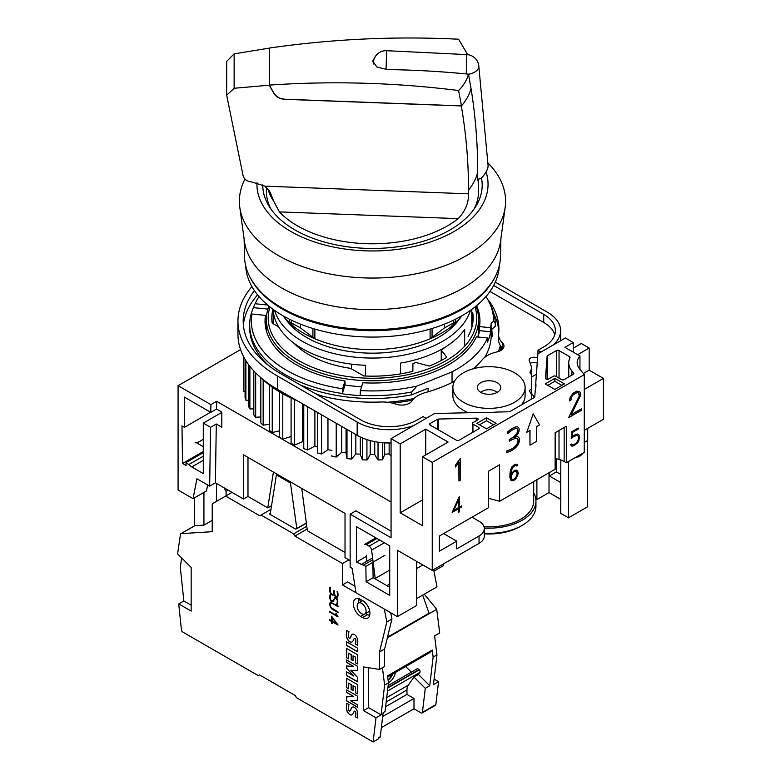 <?xml version="1.0" encoding="UTF-8"?>
<svg xmlns="http://www.w3.org/2000/svg" width="781" height="781" viewBox="0 0 781 781"><rect width="100%" height="100%" fill="white"/><g stroke="black" fill="none" stroke-linecap="round" stroke-linejoin="round"><path stroke-width="1.17" d="M487.832 162.829A133.121 76.86 180 0 1 505.19 207.238L500.533 241.329A128.445 74.156 180 0 1 463.309 287.945A128.445 74.156 180 0 1 328.04 305.078A128.445 74.156 180 0 1 244.433 241.329L239.777 207.238A133.121 76.86 180 0 1 245.009 179.054M500.865 238.908L500.465 256.715A127.986 73.892 180 0 1 462.987 307.997A127.986 73.892 180 0 1 324.281 324.203A127.986 73.892 180 0 1 244.512 256.715L244.102 238.908M505.19 207.238A133.121 76.86 180 0 1 466.608 255.533A133.121 76.86 180 0 1 326.419 273.301A133.121 76.86 180 0 1 239.777 207.238M486.065 171.918A115.568 66.727 180 0 1 454.2 231.42A115.568 66.727 180 0 1 326.975 245.566A115.568 66.727 180 0 1 256.949 182.627M481.516 178.146A109.701 63.339 180 0 1 482.189 185.126A109.701 63.339 180 0 1 450.061 229.907A109.701 63.339 180 0 1 330.5 243.633A109.701 63.339 180 0 1 262.777 185.126A109.701 63.339 180 0 1 262.777 184.843M468.502 74.146C466.882 80.043 463.582 85.51 458.603 90.528C395.44 82.591 332.355 80.785 269.347 85.1L273.877 93.027C276.24 96.834 279.988 98.904 285.114 99.236L461.493 105.874A99.412 57.394 0 0 0 471.021 88.458L468.502 74.146A799.08 652.447 0 0 0 387.112 69.548L376.901 67L372.664 61.094L375.7 55.988M318.794 322.826A122.793 70.895 0 0 0 426.172 322.826M461.464 316.383L457.891 321.04A93.378 53.918 180 0 1 438.512 337.372A93.378 53.918 180 0 1 287.076 321.04L283.503 316.383M456.114 322.309L456.114 322.299A97.508 56.3 180 0 1 456.114 322.309A97.508 56.3 180 0 1 441.431 333.165A97.508 56.3 180 0 1 288.853 322.309A97.518 56.3 0 0 0 293.802 326.604L289.195 321.635L300.529 327.952L314.87 338.769A97.518 56.3 0 0 0 430.097 338.769L444.438 327.952L455.772 321.635L451.164 326.604A97.518 56.3 0 0 0 456.114 322.299A97.518 56.3 0 0 0 461.942 315.758M494.558 277.948A127.244 73.463 180 0 1 462.459 309.169A127.244 73.463 180 0 1 250.408 277.948M499.254 265.901L499.215 266.575A126.815 73.219 180 0 1 462.157 315.631A126.815 73.219 180 0 1 326.136 332.013A126.815 73.219 180 0 1 245.751 266.575L245.712 265.901M472.398 301.925A126.405 72.984 180 0 1 461.864 308.827A126.405 72.984 180 0 1 272.569 301.925M470.377 310.399A99.324 57.345 180 0 1 442.71 341.268A99.324 57.345 180 0 1 342.39 355.365A99.324 57.345 180 0 1 274.59 310.399M273.399 323.832L273.399 312.078A99.324 57.345 0 0 0 365.576 365.293L365.576 376.032M400.448 373.884L400.448 363.116A99.324 57.345 0 0 0 442.71 348.638A99.324 57.345 0 0 0 464.675 329.416L464.675 346.188M351.479 368.915L351.479 364.141M283.025 315.758A97.518 56.3 0 0 0 288.853 322.299A97.508 56.3 180 0 1 288.853 322.299L288.853 322.299M291.479 320.19L291.479 322.729M300.529 324.154L300.529 327.952M314.87 329.084L314.87 338.769M430.097 338.769L430.097 329.084M444.438 324.154L444.438 327.952M453.488 320.19L453.488 322.729M478.031 179.181A106.089 61.25 180 0 1 477.708 180.772L477.708 171.927C477.708 143.841 475.463 115.871 470.963 88.028A99.412 57.394 180 0 1 470.953 88.068M477.708 179.21L481.047 178.673C485.762 173.294 488.115 168.979 488.096 165.718L478.792 66.043A12.642 12.642 0 0 0 466.823 54.602L386.605 50.706A12.642 12.642 0 0 0 373.377 62.412L373.298 63.544M461.395 105.874A99.412 57.394 180 0 1 461.317 105.962L284.928 99.324C279.754 98.982 275.986 96.883 273.643 93.017L269.289 85.197L269.347 48.237M461.317 105.962C466.12 134 468.522 162.058 468.522 190.144L468.522 193.825C468.688 202.962 465.242 211.231 458.203 218.631A106.089 61.25 180 0 1 279.373 211.895L273.623 201.088A106.089 61.25 180 0 1 269.494 193.551L267.824 188.836M269.289 48.129L234.134 53.85L234.134 88.263L269.289 85.197M234.134 53.85L226.675 61.387L226.675 95.243L243.057 175.51C244.16 179.405 247.128 181.563 251.96 181.993L264.876 186.161L270.158 192.165L273.623 201.088M234.134 88.263L226.675 95.243M271.046 209.24A106.089 61.25 0 0 1 266.389 191.296L266.389 187.372M473.93 209.24A106.089 61.25 0 0 0 478.577 191.296L478.577 179.122M458.603 90.528L461.493 105.874M467.653 54.67L458.603 39.226C395.44 36.043 332.355 38.982 269.347 48.051L269.347 85.1M366.104 611.093A6.316 3.651 -120 0 0 363.341 604.728A6.316 3.651 -120 0 0 358.469 603.039A6.316 3.651 -120 0 0 357.161 605.929A6.316 3.651 -120 0 0 359.924 612.294A6.316 3.651 -120 0 0 364.795 613.983A6.316 3.651 -120 0 0 366.104 611.093M388.128 680.319A24.377 16.303 9.5 0 0 392.531 674.12L388.147 680.524M332.169 617.683L332.169 621.168L336.513 623.677L332.296 617.615L336.513 623.677M331.613 623.316L331.613 621.5L329.602 620.339L329.602 619.684L331.613 620.846L331.613 616.18L338.046 625.054L332.169 621.822L332.169 623.648L331.613 623.316L332.169 623.502M329.728 619.763L331.74 621.422L331.74 623.248M331.74 616.355L331.613 620.846M332.169 621.822L338.046 625.064M330.822 602.336L338.046 606.046L338.046 606.691L332.052 603.235L330.539 603.225L330.158 604.338L330.91 607.403L338.046 611.972L338.046 612.626L332.032 609.16L329.602 604.924L330.002 602.815L330.822 602.336L329.728 604.855L330.949 607.911L338.046 612.48M330.539 603.225L332.179 603.166L338.046 606.544M337.294 595.805A9.411 5.428 -120 0 0 337.099 591.705L337.646 591.832A9.577 5.526 60 0 1 337.851 596.313A3.095 1.787 60 0 1 337.265 597.182L337.119 597.25A2.538 1.464 60 0 1 334.893 595.903A3.827 2.206 60 0 1 334.053 593.433A4.51 2.597 60 0 1 333.682 594.761A2.587 1.494 60 0 1 333.399 595.024A2.587 1.494 60 0 1 332.657 595.112A2.939 1.699 60 0 1 331.134 594.126A3.446 1.992 60 0 1 329.914 591.871A7.439 4.296 60 0 1 329.631 588.835A13.228 7.634 60 0 1 329.972 587.048L330.519 587.595A12.115 6.99 -120 0 0 330.207 589.235A6.56 3.788 -120 0 0 330.451 591.939A2.636 1.523 -120 0 0 331.369 593.648A2.128 1.23 -120 0 0 332.462 594.37A1.962 1.132 -120 0 0 333.018 594.302A1.962 1.132 -120 0 0 333.253 594.068A9.352 5.399 -120 0 0 333.76 591.227L333.76 590.631L334.336 590.963L334.424 593.306A4.657 2.685 -120 0 0 335.274 595.62A1.669 0.966 -120 0 0 336.748 596.518A2.333 1.347 -120 0 0 336.855 596.469A2.333 1.347 -120 0 0 337.294 595.805L337.421 595.737A9.411 5.428 -120 0 0 337.255 591.744M334.053 593.433L334.18 593.355A3.827 2.206 -120 0 0 335.02 595.835A2.538 1.464 -120 0 0 337.246 597.172A3.095 1.787 -120 0 0 337.324 597.143M330.06 587.136A13.228 7.634 -120 0 0 329.758 588.767A7.439 4.296 -120 0 0 330.041 591.803A3.446 1.992 -120 0 0 331.271 594.058A2.939 1.699 -120 0 0 332.784 595.034A2.587 1.494 -120 0 0 333.458 594.985M333.38 593.999A9.352 5.399 -120 0 0 333.887 591.149L333.76 591.227M336.914 596.43A2.333 1.347 -120 0 0 336.982 596.391A2.333 1.347 -120 0 0 337.421 595.737M335.274 598.168L337.226 599.125L337.607 602.454L336.816 604.533L337.646 604.064L336.689 604.611L337.48 600.745L336.015 598.168L335.274 598.168L332.891 601.819L330.832 601.087L329.602 598.021L330.002 594.995L330.949 594.448L330.129 594.927L329.728 597.943L330.959 601.009L332.208 601.731L333.712 601.35M330.949 594.448L330.158 596.538L330.9 600.472L333.145 600.901L334.727 597.709L335.957 597.475L337.636 599.408L337.646 604.064M334.854 597.641L332.774 601.116M336.855 614.735L338.046 616.941L329.602 612.06L329.602 611.416L336.953 615.662L335.84 613.192L336.855 614.735M329.728 611.484L338.036 616.785M336.035 613.31L336.953 615.662M357.366 717.993L355.277 716.792A12.027 6.941 -120 0 0 355.716 712.789A1.816 1.045 -120 0 0 355.277 711.559A0.908 0.527 -120 0 0 354.613 711.12A4.1 2.363 -120 0 0 354.545 711.159A4.1 2.363 -120 0 0 353.91 711.901L353.022 713.658A6.492 3.749 60 0 1 352.036 714.771A6.492 3.749 60 0 1 351.245 715.045A4.491 2.587 60 0 1 348.404 713.434A5.516 3.183 60 0 1 346.539 709.49A19.642 11.334 60 0 1 346.803 703.281L349.039 704.579A15.962 9.216 -120 0 0 348.336 707.996A4.54 2.616 -120 0 0 348.58 709.831A1.142 0.654 -120 0 0 350.132 710.73A71.139 41.071 -120 0 0 351.294 708.406A6.248 3.602 60 0 1 352.28 707.235A6.248 3.602 60 0 1 353.041 706.971A4.217 2.431 60 0 1 355.765 708.504A5.106 2.948 60 0 1 357.483 712.243A14.976 8.65 60 0 1 357.366 717.993M355.277 716.792L357.405 717.866M355.404 716.714A12.027 6.941 -120 0 0 355.843 712.721L355.716 712.789M355.843 712.721A1.816 1.045 -120 0 0 355.404 711.481L355.277 711.559M355.404 711.481A0.908 0.527 -120 0 0 354.74 711.052L354.613 711.12M346.891 703.339A19.642 11.334 -120 0 0 346.666 709.421A5.516 3.183 -120 0 0 348.531 713.365A4.491 2.587 -120 0 0 351.372 714.976L351.245 715.045M351.372 714.976A6.492 3.749 -120 0 0 352.104 714.732M350.259 710.651A71.139 41.071 -120 0 0 351.421 708.328L351.294 708.406M352.348 707.195A6.248 3.602 -120 0 0 351.421 708.328M351.167 689.545L351.167 684.634L348.609 683.16L348.609 688.783L346.559 687.602L346.559 678.308L357.444 684.586L357.444 693.879L355.501 692.757L355.501 687.143L353.022 685.708L353.022 690.619L351.167 689.545L351.167 684.634M351.294 684.566L348.609 683.16M348.609 688.637L346.559 687.602M346.686 687.524L346.686 678.386M357.444 693.733L355.501 692.757M355.628 692.688L355.501 687.143M355.628 687.065L353.022 685.708M353.022 690.472L351.294 689.467M351.167 659.652L351.167 654.742L348.609 653.267L348.609 658.891L346.559 657.709L346.559 648.415L357.444 654.703L357.444 663.987L355.501 662.864L355.501 657.251L353.022 655.825L353.022 660.726L351.167 659.652L351.167 654.742M351.294 654.673L348.609 653.267M348.609 658.744L346.559 657.709M346.686 657.631L346.686 648.494M357.444 663.84L355.501 662.864M355.628 662.796L355.501 657.251M355.628 657.172L353.022 655.825M353.022 660.58L351.294 659.584M357.366 645.184L355.277 643.974A12.027 6.941 -120 0 0 355.716 639.981A1.816 1.045 -120 0 0 355.277 638.741A0.908 0.527 -120 0 0 354.613 638.311A4.1 2.363 -120 0 0 354.545 638.35A4.1 2.363 -120 0 0 353.91 639.092L353.022 640.84A6.492 3.749 60 0 1 352.036 641.962A6.492 3.749 60 0 1 351.245 642.236A4.491 2.587 60 0 1 348.404 640.625A5.516 3.183 60 0 1 346.539 636.681A19.642 11.334 60 0 1 346.803 630.472L349.039 631.761A15.962 9.216 -120 0 0 348.336 635.187A4.54 2.616 -120 0 0 348.58 637.023A1.142 0.654 -120 0 0 350.132 637.911A71.139 41.071 -120 0 0 351.294 635.588A6.248 3.602 60 0 1 352.28 634.416A6.248 3.602 60 0 1 353.041 634.152A4.217 2.431 60 0 1 355.765 635.695A5.106 2.948 60 0 1 357.483 639.424A14.976 8.65 60 0 1 357.366 645.184M355.277 643.974L357.405 645.057M355.404 643.895A12.027 6.941 -120 0 0 355.843 639.903L355.716 639.981M355.843 639.903A1.816 1.045 -120 0 0 355.404 638.673L355.277 638.741M355.404 638.673A0.908 0.527 -120 0 0 354.74 638.233L354.613 638.311A4.1 2.363 -120 0 1 354.672 638.272L354.545 638.35M346.891 630.521A19.642 11.334 -120 0 0 346.666 636.603A5.516 3.183 -120 0 0 348.531 640.547A4.491 2.587 -120 0 0 351.372 642.158L351.245 642.236M351.372 642.158A6.492 3.749 -120 0 0 352.104 641.923M350.259 637.843A71.139 41.071 -120 0 0 351.421 635.519L351.294 635.588M352.348 634.377A6.248 3.602 -120 0 0 351.421 635.519M357.444 651.745L346.559 645.457L346.559 641.787L357.444 648.074L357.444 651.745M346.686 641.855L346.686 645.379L357.444 651.588M346.559 671.855L353.764 676.004L346.559 668.311L346.559 665.929L353.715 666.554L346.559 662.415L346.559 659.965L357.444 666.252L357.444 670.791L350.825 670.205L357.444 677.283L357.444 681.793L346.559 675.516L346.559 671.855M346.686 665.939L346.686 668.233L353.764 676.004M346.686 660.043L346.686 662.347L353.715 666.554M350.825 670.205L357.444 670.713M346.686 671.924L346.686 675.438L357.444 681.647M357.444 707.166L346.559 700.879L346.559 696.916L353.461 696.388L346.559 692.405L346.559 689.857L357.444 696.144L357.444 700.225L350.64 700.801L357.444 704.735L357.444 707.166M346.686 696.906L346.686 700.811L357.444 707.02M346.686 689.926L346.686 692.327L353.461 696.388M350.64 700.801L357.444 700.157M373.123 741.95L375.983 717.798L363.546 710.622L363.546 666.925L379.507 669.434L379.507 651.969L386.849 621.969L384.291 609.063L342.478 584.92L342.478 563.54L294.915 536.078L293.636 533.872L261.069 515.069L259.8 515.802L225.641 496.081L212.608 503.608A1.806 1.045 -120 0 0 212.227 504.438L212.227 531.685L181.104 533.638A1.806 1.045 -120 0 0 180.821 533.726A1.806 1.045 -120 0 0 180.46 534.331L177.59 553.856L191.16 567.406L191.16 611.093L178.722 603.908L181.446 629.994A1.806 1.045 -120 0 0 182.705 632.014L258.199 675.604L259.477 674.862L295.228 695.51L296.507 697.716L373.123 741.95L378.229 739.002L378.375 737.801L380.288 736.688L383.129 712.662L385.053 711.55L388.45 682.867L387.561 675.848L432.254 650.046L433.133 657.065L429.745 685.747L425.274 688.334L422.423 712.36A1.806 1.045 60 0 1 422.062 713.004A1.806 1.045 60 0 1 421.164 712.916L413.989 708.777L381.362 727.609M362.589 617.546L360.676 616.434A10.387 5.994 60 0 1 353.891 607.286A10.387 5.994 60 0 1 355.482 598.968A10.387 5.994 60 0 1 360.676 599.476L362.589 600.589A10.387 5.994 60 0 1 369.374 609.736A10.387 5.994 60 0 1 367.783 618.054A10.387 5.994 60 0 1 362.589 617.546L367.695 614.598A10.387 5.994 -120 0 0 369.667 615.418M306.367 523.202L296.829 528.708L290.444 483L291.401 482.443M306.337 523.006L296.829 528.493M296.829 528.708L295.55 529.079L269.377 513.966L270.333 513.41L276.396 474.887L290.444 483M270.333 514.513L270.333 513.41M277.353 474.34L276.396 474.887M306.777 526.277L293.636 533.872M270.587 509.573L261.069 515.069M422.667 595.142L429.072 613.183L387.513 637.179M358.704 598.656A10.387 5.994 -120 0 0 358.655 602.932M365.713 613.446A10.387 5.994 -120 0 0 365.781 613.485L367.695 614.598M416.537 598.676L437.009 586.853L433.621 569.603M390.861 613.495L391.418 613.173M386.937 585.682L389.719 584.071M416.537 568.597L422.833 564.966M375.905 537.865L364.561 544.416A3.612 2.089 60 0 1 366.367 544.591L369.081 546.163A3.612 2.089 60 0 1 371.6 550.107L375.202 578.448L389.719 570.071M375.202 578.448L376.178 579.473M366.582 561.412L366.582 555.203M360.715 601.741A6.912 3.983 60 0 1 359.338 598.851M216.513 483.439L216.513 501.353M226.09 495.828L226.09 491.337L224.04 487.793M226.09 491.337L228.14 490.156M194.352 525.906L194.352 497.927M212.227 520.351L203.929 525.144L194.83 525.72A1.806 1.045 -120 0 0 194.547 525.798A1.806 1.045 -120 0 0 194.352 525.974M203.929 492.401L203.929 525.144M195.104 442.827A3.612 2.089 60 0 1 196.91 443.003L203.294 446.693M378.316 738.26L379.927 737.332A1.806 1.045 -120 0 0 380.288 736.688M191.16 605.197L183.838 600.96L180.304 567.123L181.661 557.927M178.722 603.908L183.838 600.96M368.652 667.735L368.652 707.664L363.546 710.622M379.507 669.434L384.613 666.486L384.613 649.021L391.955 619.021L390.715 612.773M368.652 707.664L381.089 714.849L375.983 717.798M382.436 667.745L384.613 685.083L381.089 714.849M379.507 651.969L384.613 649.021M354.955 586.228L347.584 581.972L342.478 584.92M386.849 621.969L391.955 619.021M384.613 685.083L388.45 682.867C392.316 680.261 394.649 676.785 395.42 672.47L395.43 672.441M342.478 563.54L348.863 559.85M387.356 637.823L436.725 609.326L424.298 594.195M434.099 679.099L438.551 681.676L433.445 684.625L436.969 654.849L433.133 657.065M436.969 654.849L434.587 635.89L439.693 632.942L436.725 609.326M413.989 708.777L413.989 698.458L406.96 694.397L406.96 689.974A13.541 7.82 60 0 1 408.248 685.191L413.959 677.049L425.274 688.334M413.959 677.049L418.431 674.472L429.745 685.747M388.128 685.572L416.995 668.907A2.704 1.562 -120 0 1 419.006 669.551L419.27 669.815A1.806 1.045 -120 0 1 419.944 672.324L418.431 674.472M413.989 698.458L382.68 716.528M225.641 496.081L232.025 492.401M435.837 704.618L426.895 709.783A1.806 1.045 60 0 1 426.533 710.427L435.466 705.263A1.806 1.045 -120 0 0 435.837 704.618L438.551 681.676M405.69 666.525L411.343 672.168M432.254 650.046L429.599 652.721L387.698 676.912M406.96 694.397L385.619 706.717M307.138 529.02L294.915 536.078M266.409 330.861A106.089 61.25 180 0 1 266.389 329.914L266.389 319.517A106.089 61.25 180 0 1 268.957 306.142M266.389 320.737A107.446 62.031 0 0 0 265.355 325.775M476.019 306.142A106.089 61.25 180 0 1 478.577 319.517A106.089 61.25 180 0 1 447.503 362.833A106.089 61.25 180 0 1 331.886 376.11A106.089 61.25 180 0 1 266.389 319.517M474.994 306.962A104.283 60.205 180 0 1 446.224 360.617A104.283 60.205 180 0 1 323.842 371.307A104.283 60.205 180 0 1 269.982 306.962M263.177 379.839A135.435 78.198 180 0 1 263.158 379.839L262.65 379.351A129.119 74.546 0 0 0 263.177 379.839A129.119 74.546 0 0 0 269.465 385.101A129.119 74.546 0 0 0 270.06 385.55L269.465 385.111A135.435 78.198 180 0 1 269.465 385.101M272.257 387.151A135.435 78.198 180 0 1 272.237 387.151L271.642 386.712A129.119 74.546 0 0 0 272.257 387.151A129.119 74.546 0 0 0 279.598 391.945A129.119 74.546 0 0 0 280.281 392.345L279.598 391.955A135.435 78.198 180 0 1 279.598 391.945L279.598 437.292L282.781 439.127A135.435 78.198 0 0 0 291.088 436.462M344.997 380.962A107.446 62.031 180 0 1 296.507 364.854A107.446 62.031 180 0 1 265.032 320.991A107.446 62.031 180 0 1 265.472 315.397L251.951 314.011A121.143 69.939 0 0 0 286.822 370.448A121.143 69.939 0 0 0 342.615 388.772L344.997 380.962L344.997 385.013A107.446 62.031 0 0 0 361.564 386.761M251.951 314.011L250.291 317.613A122.822 70.905 0 0 0 249.666 324.759A122.822 70.905 0 0 0 285.641 374.9A122.822 70.905 0 0 0 342.322 393.497L342.615 388.772M250.379 317.428A122.822 70.905 180 0 1 253.425 307.636L255.084 303.75L267.61 305.02M258.999 296.536A121.143 69.939 0 0 0 255.436 302.979L253.805 306.494A122.822 70.905 0 0 0 253.425 307.343M249.666 324.759L249.666 327.63A122.822 70.905 0 0 0 269.015 365.83M479.612 325.775A107.446 62.031 0 0 0 478.577 320.737M476.595 305.664A107.446 62.031 180 0 1 479.934 320.991A107.446 62.031 180 0 1 479.495 326.595L490.644 327.727L490.644 331.779A118.732 68.552 180 0 1 487.51 342.049L487.51 337.997L476.361 336.865A107.446 62.031 180 0 1 362.784 382.778L360.402 390.588A121.143 69.939 0 0 0 417.034 386.029L452.043 371.883A118.732 68.552 0 0 0 487.51 337.997M477.913 337.021A107.446 62.031 0 0 0 479.495 330.646L479.495 326.595M480.998 392.482A9.03 5.213 180 0 1 495.388 391.213A9.03 5.213 180 0 1 497.009 392.482M480.705 392.316A11.735 6.775 180 0 1 477.533 388.967A11.735 6.775 180 0 1 483.38 381.577A11.735 6.775 180 0 1 497.302 382.739A11.735 6.775 180 0 1 500.475 388.967A11.735 6.775 180 0 1 492.313 394.024A11.735 6.775 180 0 1 480.705 392.316M514.542 372.781A36.121 20.853 180 0 1 525.115 387.522A36.121 20.853 180 0 1 502.827 406.794A36.121 20.853 180 0 1 463.465 402.274A36.121 20.853 180 0 1 452.882 387.522A36.121 20.853 180 0 1 475.18 368.261A36.121 20.853 180 0 1 514.542 372.781M525.115 387.522L525.115 395.635A36.121 20.853 180 0 1 521.269 405.007M468.327 412.739A36.121 20.853 180 0 1 463.465 410.376A36.121 20.853 180 0 1 452.882 395.635L452.882 387.522M533.696 492.752A46.948 27.11 180 0 1 535.951 501.06L535.951 506.225A46.948 27.11 180 0 1 522.206 525.388A46.948 27.11 180 0 1 484.327 533.198M522.206 525.388L520.283 526.492A44.244 25.539 180 0 1 484.327 533.833M533.696 481.594L533.696 501.06A44.693 25.802 180 0 1 484.025 526.706M535.951 501.06A46.948 27.11 180 0 1 484.298 528.034M531.441 393.253A46.948 27.11 180 0 1 534.214 397.529M535.776 387.659L535.776 382.973A46.948 27.11 180 0 1 535.951 385.316A46.948 27.11 180 0 1 535.278 389.914L534.741 397.226L523.27 403.845A46.948 27.11 180 0 1 521.103 405.095L509.583 411.753L496.687 412.056A46.948 27.11 180 0 1 485.177 412.329L434.49 413.539L391.066 438.619L391.066 537.777L350.142 514.142L350.142 567.231L352.143 568.383L355.98 592.711L397.383 616.619L397.383 550.273L432.244 570.394L432.244 462.391L422.541 456.787L422.541 525.72L400.194 512.814L400.194 443.891L391.066 438.619M571.262 445.805L570.413 444.477L571.467 444.018L571.946 444.848L573.859 444.76L576.778 442.642L578.604 438.59L578.204 436.071L576.837 435.271L573.254 436.872L571.233 438.756L571.868 431.747L578.272 428.056L578.272 429.062L572.737 432.264L572.17 437.106L575.695 434.451L577.589 434.08L578.867 434.832L579.492 436.657L578.867 440.669L577.589 442.886L573.82 445.795L571.926 446.166L570.54 444.545M572.2 436.891L575.568 434.382L577.589 434.08M571.233 438.756L571.741 431.668L578.272 428.056M570.413 444.477L571.467 444.018M571.917 444.789L572.688 444.965M572.551 444.887L573.859 444.76M573.732 444.692L575.656 443.715M575.529 443.647L576.778 442.642M576.651 442.573L577.725 441.324M577.598 441.255L578.077 440.504M577.95 440.435L578.604 438.59M578.477 438.512L578.604 437.204M578.477 437.135L578.204 436.071M578.077 436.003L577.579 435.417M536.371 426.748L536.371 441.49L529.996 445.18L529.996 430.438L526.804 432.274L533.189 413.842L539.564 424.903L536.371 426.748M529.86 430.507L529.996 445.18M533.189 413.842L526.804 432.274M517.373 428.915A5.184 2.997 120 0 0 517.159 428.769A5.184 2.997 120 0 0 515.401 428.652A20.911 12.066 120 0 0 507.728 433.572L507.347 432.381A21.282 12.281 -60 0 1 515.763 427.022A6.883 3.973 -60 0 1 518.067 427.178A6.883 3.973 -60 0 1 518.369 427.383A5.643 3.261 -60 0 1 518.252 433.152A8.503 4.911 -60 0 1 514.425 437.526A10.016 5.779 -60 0 1 517.403 436.755A5.75 3.319 -60 0 1 518.213 437.018A5.75 3.319 -60 0 1 519.219 438.346A6.541 3.778 -60 0 1 519.004 442.358A7.654 4.413 -60 0 1 516.036 447.23A16.518 9.538 -60 0 1 510.501 451.135A29.405 16.977 -60 0 1 506.674 452.472L507.113 450.822A26.915 15.542 120 0 0 510.618 449.592A14.585 8.415 120 0 0 515.548 446.127A5.857 3.378 120 0 0 517.823 442.436A4.735 2.733 120 0 0 518.008 439.557A4.364 2.519 120 0 0 517.256 438.561A4.364 2.519 120 0 0 516.544 438.356A20.784 11.998 120 0 0 510.501 440.543L509.368 441.197L509.368 439.723L513.771 436.95A10.338 5.975 120 0 0 517.276 432.742A3.7 2.138 120 0 0 517.373 428.915L517.247 428.837A5.184 2.997 120 0 0 517.09 428.73M509.368 441.197L509.241 439.654L513.644 436.872A10.338 5.975 120 0 0 517.149 432.664L517.276 432.742M517.149 432.664A3.7 2.138 120 0 0 517.247 428.837M518.008 427.139A6.883 3.973 -60 0 0 517.94 427.1A6.883 3.973 -60 0 0 515.636 426.943A21.282 12.281 -60 0 0 507.22 432.313L507.728 433.572M506.674 452.472L506.986 450.744A26.915 15.542 120 0 0 510.491 449.524A14.585 8.415 120 0 0 515.421 446.049A5.857 3.378 120 0 0 517.696 442.368A4.735 2.733 120 0 0 517.881 439.478L518.008 439.557M517.881 439.478A4.364 2.519 120 0 0 517.188 438.522M514.923 437.155A10.016 5.779 -60 0 1 517.276 436.686A5.75 3.319 -60 0 1 518.086 436.94A5.75 3.319 -60 0 1 518.145 436.979M510.911 477.015L512.082 479.719L513.849 479.388L515.606 477.904L517.373 473.93L516.339 471.49L514.435 471.587L512.678 473.061L510.911 477.015M512.004 479.641L514.308 478.978L516.212 476.859L517.247 473.852L516.241 471.48M510.647 480.071L510.022 473.96L511.906 467.097L515.079 464.529L517.002 464.148L517.744 465.447L516.807 465.984L516.426 465.339L515.04 465.583L512.346 467.731L510.911 473.491L510.911 474.497L514.464 470.543L516.358 470.182L517.637 470.914L518.262 473.491L516.358 478.236L514.464 480.061L511.926 480.803L510.647 480.071L510.022 477.542M510.911 474.204L514.337 470.465L516.231 470.103L517.637 470.914M509.895 477.464L510.022 473.96M509.895 473.882L510.628 470.035M510.501 469.967L511.906 467.097M511.78 467.018L513.82 465.261M513.693 465.193L515.079 464.529M514.952 464.461L517.002 464.148M516.348 465.349L516.807 465.984M455.44 466.989L455.313 465.398L460.194 458.593L460.194 480.266L458.945 480.989L458.945 462.118L455.44 466.989L455.44 465.466M458.945 480.989L458.818 462.342M455.313 465.398L460.194 458.593M453.849 510.286L458.33 507.699L458.33 500.26M458.33 507.699L458.457 499.977L453.761 510.491L458.457 507.777M458.457 508.782L452.17 512.414L459.326 496.726L459.326 507.269L461.786 505.854L461.786 506.859L459.326 508.285L459.326 511.897L458.457 512.395L458.457 508.782M459.121 496.843L452.17 512.414M458.457 512.395L458.33 508.861M459.326 507.123L461.786 505.854M581.454 410.259L568.548 417.708L579.307 396.045L578.487 392.706L576.817 392.706L573.42 394.669L571.77 396.582L570.94 400.155L569.671 400.887L569.671 399.589L571.497 395.362L573.322 393.282L576.934 391.193L579.678 391.711L580.586 393.312L580.586 395.45L571.204 414.74L581.454 408.814L581.454 410.259M575.861 404.011L568.548 417.708M569.671 400.887L569.671 399.589M575.724 403.943L578.457 398.505M578.33 398.427L579.307 396.045M579.18 395.967L579.307 394.141M579.18 394.063L578.399 392.706M571.311 414.526L581.454 408.814M569.544 399.511L570.433 396.885L573.195 393.204L576.808 391.125L579.678 391.711M564.116 379.595A1.806 1.045 180 0 1 561.568 379.595L555.818 376.286A1.806 1.045 0 0 0 553.27 376.286L548.574 379A1.806 1.045 180 0 1 546.602 379.224A1.806 1.045 180 0 1 545.489 378.258A1.806 1.045 180 0 1 545.489 378.219L547.081 356.38A1.806 1.045 180 0 1 547.608 355.687L556.482 350.552A1.806 1.045 180 0 1 559.04 350.552L569.525 356.605A1.806 1.045 180 0 1 570.052 357.347A1.806 1.045 180 0 1 569.993 357.63A33.066 19.095 0 0 0 568.744 362.804A33.066 19.095 0 0 0 571.887 370.926L573.664 373.123A1.806 1.045 180 0 1 573.83 373.562A1.806 1.045 180 0 1 573.303 374.304L564.116 379.595M432.244 570.394L479.046 543.381L479.046 536L456.719 548.897L456.719 541.155L439.371 551.161L439.371 536.049L488.428 507.728L488.428 471.236L499.615 464.783L499.615 501.275L555.135 469.215L555.135 432.723L566.323 426.27L566.323 462.762L584.256 452.404L584.256 374.626L432.244 462.391M433.933 571.155L443.257 565.766L443.95 563.638M487.832 299.621A45.142 26.066 180 0 1 490.146 302.491A126.405 72.984 180 0 1 498.893 329.172A126.405 72.984 180 0 1 498.639 333.819A27.091 15.64 0 0 0 498.581 334.815A27.091 15.64 0 0 0 502.437 342.849A10.836 6.258 180 0 1 503.97 346.061A10.836 6.258 180 0 1 497.009 351.909A27.091 15.64 0 0 0 482.297 359.719A121.895 70.378 180 0 1 473.266 368.759M454.591 381.187A121.895 70.378 180 0 1 425.391 392.579A27.091 15.64 0 0 0 411.851 401.073A10.836 6.258 180 0 1 396.162 404.197A27.091 15.64 0 0 0 380.523 402.01A126.405 72.984 180 0 1 325.501 396.933A45.142 26.066 180 0 1 314.753 393.302M537.582 358.147L537.474 358.089A4.901 2.831 0 0 0 532.134 357.473A4.901 2.831 0 0 0 529.118 360.09A4.901 2.831 0 0 0 529.225 360.676L531.041 365.625A18.061 10.426 180 0 1 531.441 367.792A18.061 10.426 180 0 1 530.279 371.473A4.51 2.607 0 0 0 529.987 372.391A4.51 2.607 0 0 0 531.441 374.304L531.441 388.928A4.51 2.607 0 0 0 529.713 390.978A4.51 2.607 0 0 0 530.065 391.974A18.061 10.426 180 0 1 531.441 395.977L531.441 396.66A42.438 24.504 180 0 1 531.148 399.296M554.783 334.707A39.909 23.04 0 0 0 543.722 322.465L489.96 291.43M257.623 294.896A129.295 74.654 0 0 0 243.379 325.121M498.815 331.759A126.405 72.984 0 0 0 493.875 313.982M503.013 348.638A10.836 6.258 0 0 0 502.437 348.004A27.091 15.64 180 0 1 498.581 339.969L498.581 334.815M254.44 290.61A129.295 74.654 0 0 0 243.184 321.069A129.295 74.654 0 0 0 279.744 373.084L360.861 419.924A39.909 23.04 0 0 0 417.308 419.924L423.048 416.615L426.114 418.382M537.972 353.803L537.972 350.259L543.722 346.94A39.909 23.04 0 0 0 555.408 330.646A39.909 23.04 0 0 0 543.722 314.362L493.66 285.455M541.038 352.026L537.972 350.259M495.291 282.126L547.422 312.224A45.142 26.066 180 0 1 560.641 330.646A45.142 26.066 180 0 1 553.133 345.046M414.018 425.362A45.142 26.066 180 0 1 357.161 422.062L277.353 375.993A134.537 77.67 180 0 1 275.986 375.192A134.537 77.67 180 0 1 237.951 321.069A134.537 77.67 180 0 1 251.931 286.588M237.951 321.069L237.951 334.336A134.537 77.67 0 0 0 275.986 388.46A134.537 77.67 0 0 0 277.353 389.26L357.161 435.339A45.142 26.066 0 0 0 391.066 442.944M537.221 363.106A4.901 2.831 0 0 0 530.24 363.438M531.305 374.226A18.061 10.426 0 0 0 531.441 372.957L531.441 367.792M531.441 388.928L531.441 394.093A4.51 2.607 0 0 0 531.178 394.22M392.365 403.113A119.639 69.07 0 0 0 412.583 400.077M387.435 402.264A118.732 68.552 0 0 0 414.076 398.466M576.066 457.129L578.35 456.934A13.755 7.937 0 0 0 582.772 453.263M578.35 455.811L578.35 456.934M266.897 313.562A107.446 62.031 0 0 0 265.472 319.449L265.472 315.397M268.615 305.859L268.615 307.05M331.925 456.28L331.915 455.44A135.435 78.198 0 0 0 331.925 456.28L336.22 457.051A135.435 78.198 0 0 0 341.668 452.238A119.639 69.07 0 0 0 346.051 452.863A135.435 78.198 0 0 0 346.998 458.584L351.43 459.052A135.435 78.198 0 0 0 355.824 453.898A119.639 69.07 0 0 0 360.314 454.21A135.435 78.198 0 0 0 362.443 459.824L366.933 459.98A135.435 78.198 0 0 0 370.223 454.562A119.639 69.07 0 0 0 374.743 454.562A135.435 78.198 0 0 0 378.033 459.98L382.524 459.824A135.435 78.198 0 0 0 384.662 454.21A119.639 69.07 0 0 0 389.143 453.898A135.435 78.198 0 0 0 391.066 456.27M317.437 412.407L317.437 452.941L321.547 454.005A135.435 78.198 0 0 0 327.952 449.612A119.639 69.07 0 0 0 331.915 450.481M303.76 404.509L303.76 448.616L307.616 449.963A135.435 78.198 0 0 0 314.899 446.039A119.639 69.07 0 0 0 317.437 446.83M282.781 439.127L282.781 393.79A135.435 78.198 180 0 1 282.781 393.79A129.119 74.546 0 0 0 291.088 398.027A129.119 74.546 0 0 0 291.85 398.388L291.088 398.037A135.435 78.198 180 0 1 291.088 398.027L291.088 443.374L294.632 444.985A135.435 78.198 0 0 0 302.677 441.597A119.639 69.07 0 0 0 303.76 442.036M269.465 385.111L269.465 430.448L272.237 432.498A135.435 78.198 0 0 0 279.598 430.79M260.825 377.662L260.825 422.951L263.158 425.176A135.435 78.198 0 0 0 269.465 424.229M253.825 370.936L253.825 414.906L255.67 417.279A135.435 78.198 0 0 0 260.825 416.888M248.553 364.551L248.553 406.432L249.891 408.922A135.435 78.198 0 0 0 253.825 408.912M245.078 359.289L245.078 397.656L245.898 400.214A135.435 78.198 0 0 0 248.553 400.399M243.477 356.361L243.74 391.301A135.435 78.198 0 0 0 245.078 391.496M253.425 307.636L267.932 309.11M479.495 330.646L490.644 331.779M452.043 382.495L452.043 371.883M493.621 321.098L495.281 323.432L495.281 326.302L491.151 329.865L491.151 323.227L493.621 321.098A121.143 69.939 0 0 0 489.541 302.979A121.143 69.939 0 0 0 485.977 296.536M490.644 327.727A118.732 68.552 0 0 0 491.151 323.227M300.529 385.092A122.822 70.905 0 0 0 411.685 394.825L411.685 391.964L417.034 386.029M360.402 390.588L360.109 395.303A122.822 70.905 0 0 0 411.685 391.964M360.109 395.303L360.109 395.596A122.822 70.905 180 0 1 342.322 393.79L342.322 393.497M255.436 302.979A121.143 69.939 0 0 0 255.084 303.75M344.997 385.013L342.322 393.79M484.718 357.376A118.732 68.552 0 0 0 491.151 337.236L491.151 336.494L492.098 336.426A119.639 69.07 0 0 0 491.727 329.377M491.151 337.236L492.098 336.426M428.095 391.798L428.095 388.196L411.685 394.825M495.281 323.432A122.822 70.905 0 0 0 491.161 306.494L489.541 302.979M491.151 336.494A118.732 68.552 0 0 0 491.22 334.258L491.22 329.807M389.143 453.898L389.143 442.973M384.662 442.847L384.662 454.21M382.524 459.824L382.524 442.69M378.033 459.98L378.033 442.173M374.743 454.562L374.743 441.616M370.223 440.591L370.223 454.562M366.933 459.98L366.933 439.615M362.443 459.824L362.443 437.946M360.314 454.21L360.314 436.989M355.824 434.558L355.824 453.898M351.43 459.052L351.43 432.03M346.998 458.584L346.998 429.462M346.051 452.863L346.051 428.925M341.668 426.387L341.668 452.238M336.22 457.051L336.22 423.243M327.952 418.47L327.952 449.612M321.547 454.005L321.547 414.779M314.899 410.933L314.899 446.039M307.616 449.963L307.616 406.735M302.677 403.875L302.677 441.597M294.632 444.985L294.632 399.638A135.435 78.198 180 0 1 294.632 399.638A129.119 74.546 0 0 0 297.229 400.741M293.861 399.296A129.119 74.546 0 0 0 294.642 399.638L293.861 399.296A129.119 74.546 0 0 1 291.85 398.388M282.087 393.39A129.119 74.546 0 0 0 282.79 393.79L282.087 393.39A129.119 74.546 0 0 1 281.189 392.872A129.119 74.546 0 0 1 280.281 392.345M272.237 432.498L272.237 387.151M263.158 425.176L263.158 379.839M255.67 417.279L255.67 372.869M249.891 408.922L249.891 366.328M245.898 400.214L245.898 360.637M243.74 391.301L243.74 356.888M501.5 350.044L501.5 347.028M501.226 350.23L501.226 346.705M500.289 350.767A129.119 74.546 0 0 0 501.119 346.579M498.385 351.538A129.119 74.546 0 0 0 500.318 345.485M301.73 488.408L307.372 530.738L345.026 552.479M271.202 505.893L267.766 507.875L273.409 472.056M247.987 457.383L247.987 496.452L243.516 499.03L243.516 454.796L345.026 513.41L345.026 557.644L350.142 560.592M267.766 507.875L247.987 496.452M243.516 499.03L215.4 482.804L209.659 486.124L196.91 478.763L193.073 498.668L178.078 489.999L178.078 385.687L210.899 404.636L210.782 412.368L216.522 409.049L221.804 412.095L221.804 427.207L216.298 424.005L210.558 427.324L203.294 423.097L203.294 473.598L191.804 466.96L186.054 462.537L186.054 465.486L182.539 463.455L181.983 425.909L184.462 427.334L184.257 397.051L210.782 412.368M493.533 424.796L486.514 420.734L479.485 424.796M486.514 417.786L496.091 423.322L486.514 428.847L476.937 423.322L486.514 417.786L486.514 420.734M561.851 385.355L554.832 381.294L547.803 385.355M554.832 378.346L564.409 383.881L554.832 389.407L545.255 383.881L554.832 378.346L554.832 381.294M193.073 498.668L206.487 490.927L207.639 484.952M203.294 451.477L182.539 463.455M210.587 412.251L184.462 427.334M221.804 412.407L203.294 423.097M203.294 460.331L191.804 466.96M203.294 456.182L189.168 464.334M203.294 452.589L186.054 462.537M216.298 424.005L215.4 482.804M350.142 514.142L355.882 510.833L391.066 531.139M391.066 502.017L216.649 401.317L216.522 409.049M210.558 427.324L209.659 486.124M216.649 401.317L210.899 404.636M240.577 349.605L178.078 385.687M471.802 312.39L472.769 312.956A100.671 58.126 180 0 1 473.159 318.043A100.671 58.126 180 0 1 468.073 336.279M472.769 323.139L472.769 312.956M441.236 360.5L441.236 350.2L446.859 357.22A100.671 58.126 180 0 1 429.238 366.055L416.019 362.521A88.487 51.087 180 0 1 412.885 363.497L412.885 371.287A100.671 58.126 180 0 1 363.663 375.944L350.484 368.329A89.844 51.868 180 0 1 293.822 343.103M445.209 347.145A88.487 51.087 180 0 1 441.236 350.2M278.632 326.849L272.198 323.139A100.671 58.126 180 0 1 271.808 318.043A100.671 58.126 180 0 1 272.969 309.247M478.577 319.517L478.577 329.914A106.089 61.25 180 0 1 477.865 337.011M566.323 462.762L564.155 461.512A18.061 10.426 0 0 0 559.02 459.433L555.203 458.408A4.51 2.607 0 0 0 555.135 458.388M584.256 430.36L603.41 419.299L603.41 378.385L584.256 389.446M499.615 501.275L488.428 498.268M479.046 536A18.061 10.426 0 0 0 484.327 528.63L484.327 536A18.061 10.426 180 0 1 479.046 543.381M484.327 528.63A18.061 10.426 0 0 0 479.046 521.259L472.017 517.207M587.712 428.369L587.712 440.464L584.256 442.456M456.719 541.155L443.628 533.599M579.941 369.286L579.941 356.019A25.246 14.575 0 0 0 577.179 362.648A25.246 14.575 0 0 0 579.551 368.808L584.256 374.626M549.014 472.749L549.014 492.586L536.889 499.586L535.815 498.971M536.889 499.586L536.889 479.759M389.719 587.292L373.123 577.706L372.801 562.252L384.935 555.242M416.537 561.324L416.537 605.558L397.383 616.619M560.826 496.433L560.68 513.322L568.49 517.832L568.49 461.512M549.287 472.593L549.336 475.971L560.826 482.609M560.68 499.313L549.014 492.586M560.826 459.999L560.68 496.521M556.16 458.662L556.355 471.919L560.826 474.497M556.355 471.919L549.336 475.971M373.123 577.706L366.104 581.757L365.869 566.352L356.526 562.066L356.526 526.677L389.719 545.851L389.719 595.395L366.104 581.757M531.441 377.106L536.41 374.236M535.776 382.973L537.894 353.842L565.366 337.988L573.215 342.517L573.215 352.143M573.215 348.199L581.328 343.513L589.177 348.053L589.177 370.165L603.41 378.385M372.596 557.937L360.988 564.643M366.582 556.257L356.526 562.066M372.888 562.3L365.869 566.352M372.83 559.743L363.624 565.053M587.644 440.494L587.644 506.771L568.49 517.832M589.177 348.053L577.657 354.701M400.194 443.891L425.733 429.14L448.079 442.046L422.541 456.787M579.941 356.019L564.888 347.33L573.215 342.517M456.475 440.259L430.077 425.02A1.806 1.045 180 0 1 429.55 424.278A1.806 1.045 180 0 1 430.077 423.546L437.331 419.348A1.806 1.045 180 0 1 438.531 419.046L476.303 418.138A1.806 1.045 180 0 1 478.177 419.182A1.806 1.045 180 0 1 477.65 419.924L472.944 422.638A1.806 1.045 0 0 0 472.417 423.37A1.806 1.045 0 0 0 472.944 424.112L478.694 427.422A1.806 1.045 180 0 1 479.222 428.164A1.806 1.045 180 0 1 478.694 428.896L459.023 440.259A1.806 1.045 180 0 1 456.475 440.259M589.177 370.165L583.368 373.523M422.541 499.918L400.194 512.814M425.733 429.14L425.733 454.942M386.068 69.509L386.605 50.706M466.247 73.931L466.823 54.602M312.908 328.498L312.908 336.826M432.059 328.498L432.059 336.826M373.562 63.983A12.642 7.283 -175.8 0 1 373.377 62.412M468.522 74.254A12.642 7.273 -5.3 0 0 478.792 66.043M477.708 171.927A106.089 61.25 180 0 1 468.522 190.144M264.876 186.161L468.522 193.825M279.373 211.895L458.203 218.631M269.084 190.447A18.061 14.312 -23.2 0 1 269.494 193.551M360.676 616.434L365.781 613.485M371.6 550.107L384.35 542.746M369.081 546.163L379.673 540.042M366.367 544.591L376.959 538.48M196.91 443.003L203.294 439.322M426.895 709.783L422.423 712.36M419.944 672.324L387.474 691.068M408.248 685.191L386.702 697.628M406.96 689.974L386.185 701.973M419.27 669.815L387.845 687.963M419.006 669.551L387.893 687.514M181.104 533.638L194.83 525.72M261.362 378.121A129.119 74.546 0 0 0 262.65 379.351M270.06 385.55A129.119 74.546 0 0 0 271.642 386.712M490.146 304.287L490.146 302.491M502.437 348.004L502.437 342.849M543.722 322.465L543.722 314.362M537.474 359.602L537.474 358.089M530.279 373.308L530.279 371.473M357.161 435.339L357.161 422.062M277.353 389.26L277.353 375.993M559.02 459.433L559.02 430.487M564.155 461.512L564.155 427.519M555.203 458.408L555.203 432.684M569.525 358.694L569.525 356.605M571.887 375.114L571.887 370.926M573.664 374.001L573.664 373.123M547.081 379.293L547.081 356.38M547.608 379.293L547.608 355.687M556.482 376.667L556.482 350.552M559.04 378.141L559.04 350.552M430.077 425.02L430.077 423.546M437.331 429.208L437.331 419.348M438.531 429.901L438.531 419.046M476.303 420.695L476.303 418.138M472.944 432.215L472.944 424.112M478.694 428.896L478.694 427.422M273.165 309.383L273.165 323.695M471.802 309.383L471.802 327.542M289.195 319.068L289.195 321.635M455.772 319.068L455.772 321.635M358.469 603.039L362.648 600.628M364.795 613.983L369.716 611.142M426.533 710.427L422.062 713.004M194.547 525.798L180.821 533.726M560.641 340.711L560.641 330.646M568.744 376.93L568.744 362.804M472.417 432.528L472.417 423.37"/></g></svg>

